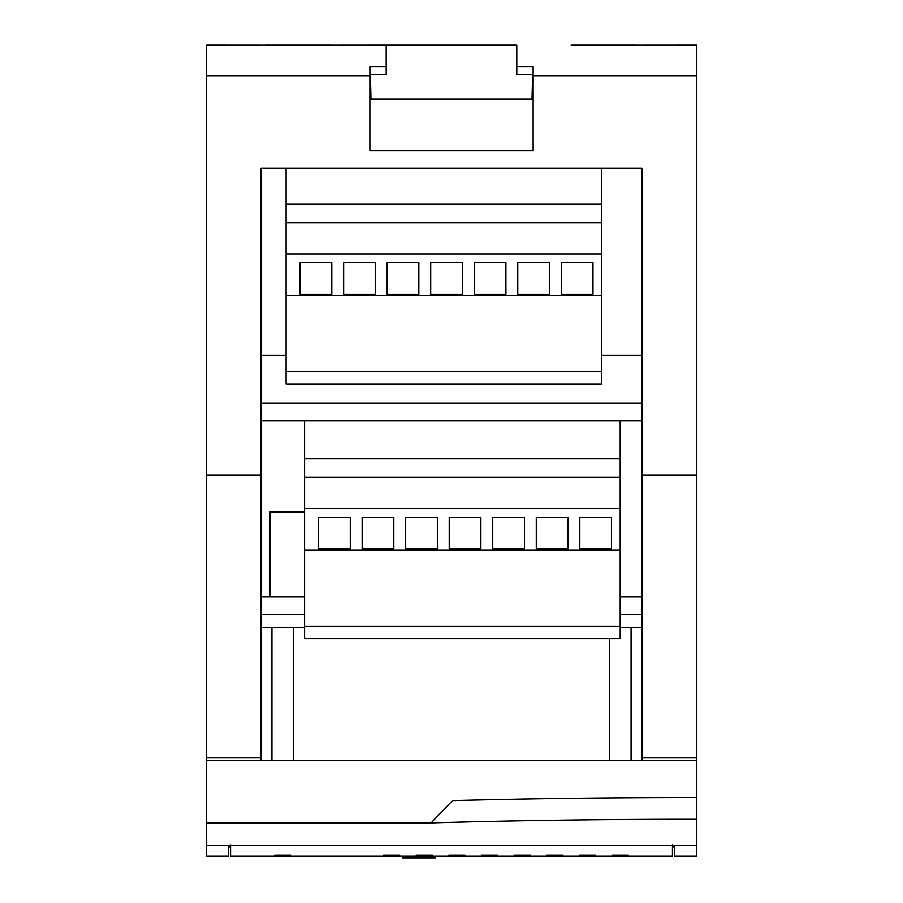 <?xml version="1.0" encoding="UTF-8"?>
<svg xmlns="http://www.w3.org/2000/svg" width="903" height="903" viewBox="0 0 903 903"><rect width="100%" height="100%" fill="white"/><g stroke="black" fill="none" stroke-linecap="round" stroke-linejoin="round"><path stroke-width="1.35" d="M230.558 846.969L228.391 846.969L228.391 856.134L206.618 856.134L206.618 45.15L266.475 45.195M286.07 371.551L601.691 371.551L601.691 384.001L286.07 384.001L286.07 295.518L601.691 295.518L601.691 168.139L641.965 168.139L641.965 355.33L601.691 355.33M261.035 760.574L261.035 168.139L261.035 355.33L286.07 355.33M641.965 760.574L641.965 168.139L261.035 168.139L286.07 168.139L286.07 204.157L601.691 204.157M532.578 99.567L532.578 74.531L532.036 99.025L370.964 99.025L370.422 74.531L370.422 99.567M451.5 99.025L429.738 99.025L451.5 99.025M370.422 74.531L386.473 74.531L386.473 45.15L516.527 45.15L516.527 74.531L532.578 74.531M532.036 99.025L370.964 99.025M206.618 760.574L696.382 760.574L696.382 45.15L636.525 45.195M696.382 45.195L571.215 45.195M696.382 75.739L533.131 75.739L533.131 150.722L369.869 150.722L369.869 66.562L386.202 66.562L386.202 45.15L331.785 45.195M533.131 99.567L369.869 99.567M369.869 75.739L206.618 75.739M386.202 45.195L206.618 45.195M533.131 75.739L533.131 66.562L516.798 66.562L516.798 45.195M516.798 74.531L516.798 66.562M386.202 66.562L386.202 74.531M383.561 855.118L399.724 855.118L399.724 856.766L383.561 856.766L383.561 855.118M448.859 855.118L465.022 855.118L465.022 856.766L448.859 856.766L448.859 855.118M514.157 855.118L530.332 855.118L530.332 856.766L514.157 856.766L514.157 855.118M579.455 855.118L595.63 855.118L595.63 856.766L579.455 856.766L579.455 855.118M628.285 856.134L672.442 856.134L672.442 845.185M230.558 845.185L230.558 856.134L274.715 856.134M612.11 855.118L628.285 855.118L628.285 856.766L612.11 856.766L612.11 855.118M546.812 855.118L562.975 855.118L562.975 856.766L546.812 856.766L546.812 855.118M481.502 855.118L497.677 855.118L497.677 856.766L481.502 856.766L481.502 855.118M416.204 855.118L432.379 855.118L432.379 856.766L416.204 856.766L416.204 855.118M274.715 855.118L290.89 855.118L290.89 856.766L274.715 856.766L274.715 855.118M271.916 760.574L271.916 627.416L261.035 627.416M304.571 627.416L271.916 627.416M631.084 760.574L631.084 627.416L620.192 627.416M641.965 627.416L631.084 627.416M672.442 846.969L674.609 846.969M261.035 757.583L206.618 757.583M696.382 757.583L641.965 757.583M571.215 45.15L636.525 45.15M266.475 45.15L331.785 45.15M435.178 856.134L435.178 857.85L402.524 857.85L402.524 856.134M375.309 262.626L375.309 294.299L343.648 294.299L343.648 262.626L375.309 262.626M462.381 262.626L462.381 294.299L430.708 294.299L430.708 262.626L462.381 262.626M549.453 262.626L549.453 294.299L517.78 294.299L517.78 262.626L549.453 262.626M286.07 295.518L286.07 253.924L601.691 253.924M592.989 262.626L592.989 294.299L561.316 294.299L561.316 262.626L592.989 262.626M505.917 262.626L505.917 294.299L474.244 294.299L474.244 262.626L505.917 262.626M418.845 262.626L418.845 294.299L387.173 294.299L387.173 262.626L418.845 262.626M331.785 262.626L331.785 294.299L300.112 294.299L300.112 262.626L331.785 262.626M601.691 371.551L601.691 295.518M286.07 253.924L286.07 204.157M261.035 403.223L641.965 403.223M261.035 420.629L641.965 420.629M304.571 512.057L269.895 512.057L269.895 596.951M393.821 517.306L393.821 548.968L362.148 548.968L362.148 517.306L393.821 517.306M480.881 517.306L480.881 548.968L449.22 548.968L449.22 517.306L480.881 517.306M567.953 517.306L567.953 548.968L536.28 548.968L536.28 517.306L567.953 517.306M304.571 626.219L620.192 626.219L620.192 638.669L304.571 638.669L304.571 550.187L620.192 550.187L620.192 420.629M304.571 550.187L304.571 508.592L620.192 508.592M611.489 517.306L611.489 548.968L579.816 548.968L579.816 517.306L611.489 517.306M524.417 517.306L524.417 548.968L492.745 548.968L492.745 517.306L524.417 517.306M437.357 517.306L437.357 548.968L405.684 548.968L405.684 517.306L437.357 517.306M350.285 517.306L350.285 548.968L318.612 548.968L318.612 517.306L350.285 517.306M620.192 626.219L620.192 550.187M304.571 508.592L304.571 458.837L620.192 458.837M304.571 458.837L304.571 420.629M261.035 596.951L304.571 596.951M620.192 596.951L641.965 596.951M261.035 614.356L304.571 614.356M620.192 614.356L641.965 614.356M206.618 845.58L696.382 845.58L696.382 819.292A681.821 47.983 180 0 0 431.07 822.904L452.516 800.589A681.821 47.983 180 0 1 696.382 797.575L696.382 760.574M228.391 845.58L228.391 856.134M696.382 845.58L696.382 856.134L674.609 856.134L674.609 845.58M206.618 822.904L431.07 822.904M696.382 797.575L696.382 819.292M261.035 475.046L206.618 475.046M696.382 475.046L641.965 475.046M293.689 760.574L293.689 627.416M609.311 760.574L609.311 638.669M286.07 222.657L601.691 222.657M304.571 477.337L620.192 477.337M612.11 856.134L595.63 856.134M579.455 856.134L562.975 856.134M546.812 856.134L530.332 856.134M514.157 856.134L497.677 856.134M481.502 856.134L465.022 856.134M448.859 856.134L432.379 856.134M416.204 856.134L399.724 856.134M383.561 856.134L290.89 856.134"/></g></svg>
